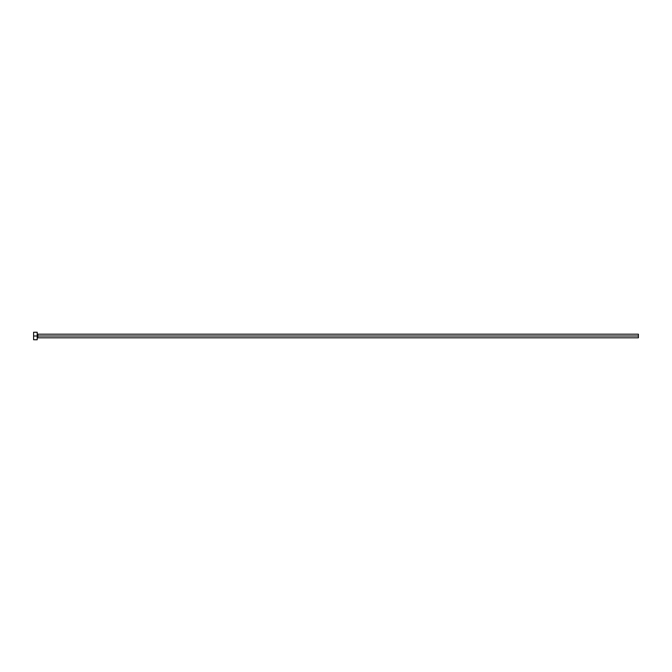 <?xml version="1.0" encoding="UTF-8"?>
<svg xmlns="http://www.w3.org/2000/svg" width="672" height="672" viewBox="0 0 672 672"><rect width="100%" height="100%" fill="white"/><g stroke="black" fill="none" stroke-linecap="round" stroke-linejoin="round"><path stroke-width="1.01" d="M33.6 339.755L33.6 332.245L33.6 336L638.4 336L638.4 337.806L638.4 336L37.808 336L37.808 334.194L37.808 336L33.6 336L33.6 339.755L37.204 339.755L37.204 332.245L37.204 339.755M37.204 338.402L37.808 337.806L37.808 336L37.808 337.806L638.4 337.806M638.4 336L638.4 334.194L638.4 336M638.4 334.194L37.808 334.194L37.204 333.598M33.6 332.245L37.204 332.245"/></g></svg>
